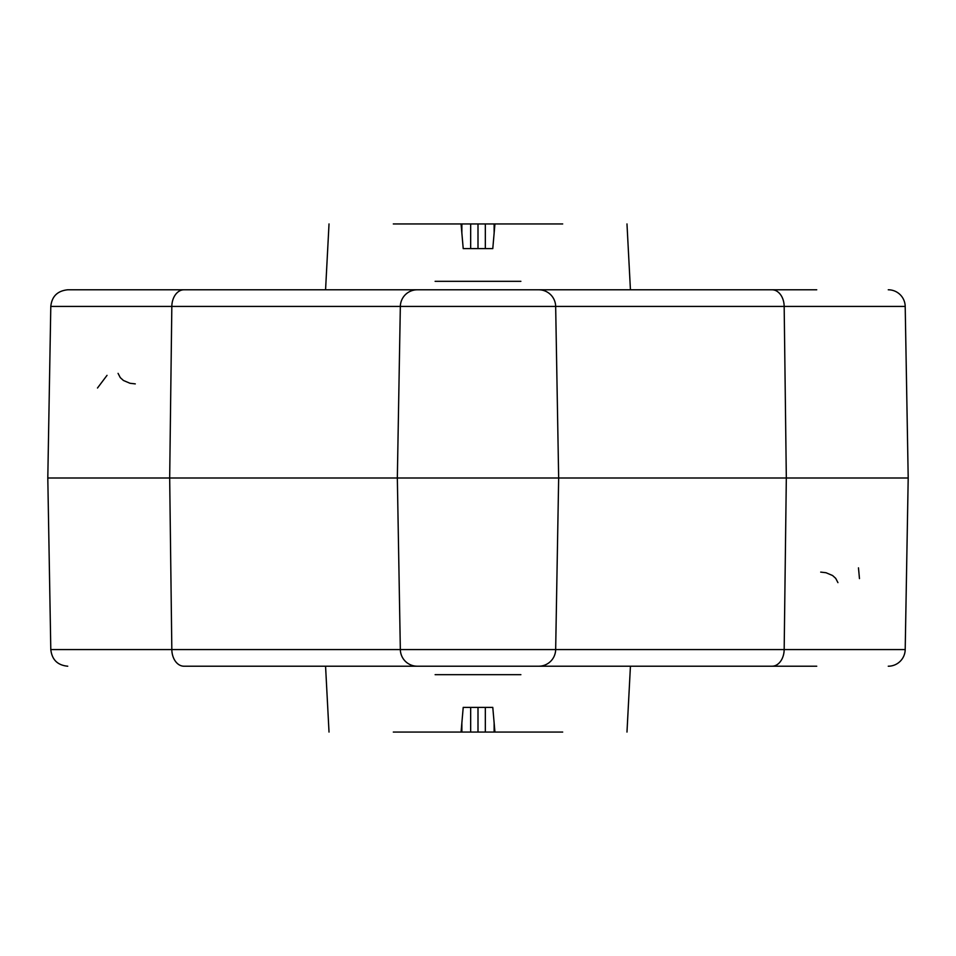 <?xml version="1.0" encoding="UTF-8"?>
<svg xmlns="http://www.w3.org/2000/svg" width="956" height="956" viewBox="0 0 956 956"><rect width="100%" height="100%" fill="white"/><g stroke="black" fill="none" stroke-linecap="round" stroke-linejoin="round"><path stroke-width="1.43" d="M47.8 478L50.799 649.566L400.337 649.566A16.933 16.933 0 0 0 417.27 666.213A16.933 16.933 0 0 1 400.337 649.566L555.663 649.566A16.933 16.933 0 0 1 538.73 666.213L434.98 666.213C435.159 676.262 435.159 676.262 434.98 666.213C435.159 676.262 435.159 676.262 434.98 666.213C435.159 676.262 435.159 676.262 434.98 666.213C435.159 676.262 435.159 676.262 434.98 666.213C435.159 676.262 435.159 676.262 434.98 666.213C435.159 676.262 435.159 676.262 434.98 666.213C435.159 676.262 435.159 676.262 434.98 666.213C435.159 676.262 435.159 676.262 434.98 666.213C435.159 676.262 435.159 676.262 434.98 666.213C435.159 676.262 435.159 676.262 434.98 666.213C435.159 676.262 435.159 676.262 434.98 666.213C435.159 676.262 435.159 676.262 434.98 666.213C435.159 676.262 435.159 676.262 434.98 666.213C435.159 676.262 435.159 676.262 434.98 666.213C435.159 676.262 435.159 676.262 434.98 666.213C435.159 676.262 435.159 676.262 434.98 666.213L183.97 666.213A16.933 12.141 -90 0 1 171.829 649.566L169.678 478L47.8 478L50.799 306.434C51.839 296.384 57.48 290.839 67.733 289.788L434.98 289.788C435.159 279.738 435.159 279.738 434.98 289.788C435.159 279.738 435.159 279.738 434.98 289.788C435.159 279.738 435.159 279.738 434.98 289.788C435.159 279.738 435.159 279.738 434.98 289.788C435.159 279.738 435.159 279.738 434.98 289.788C435.159 279.738 435.159 279.738 434.98 289.788C435.159 279.738 435.159 279.738 434.98 289.788C435.159 279.738 435.159 279.738 434.98 289.788C435.159 279.738 435.159 279.738 434.98 289.788C435.159 279.738 435.159 279.738 434.98 289.788C435.159 279.738 435.159 279.738 434.98 289.788C435.159 279.738 435.159 279.738 434.98 289.788C435.159 279.738 435.159 279.738 434.98 289.788C435.159 279.738 435.159 279.738 434.98 289.788C435.159 279.738 435.159 279.738 434.98 289.788C435.159 279.738 435.159 279.738 434.98 289.788L67.733 289.788M417.27 666.213A16.933 16.933 0 0 1 400.337 649.566L397.338 478L400.337 306.434A16.933 16.933 0 0 1 417.27 289.788L521.02 289.788C520.841 279.738 520.841 279.738 521.02 289.788C520.841 279.738 520.841 279.738 521.02 289.788C520.841 279.738 520.841 279.738 521.02 289.788C520.841 279.738 520.841 279.738 521.02 289.788C520.841 279.738 520.841 279.738 521.02 289.788C520.841 279.738 520.841 279.738 521.02 289.788C520.841 279.738 520.841 279.738 521.02 289.788C520.841 279.738 520.841 279.738 521.02 289.788C520.841 279.738 520.841 279.738 521.02 289.788C520.841 279.738 520.841 279.738 521.02 289.788C520.841 279.738 520.841 279.738 521.02 289.788C520.841 279.738 520.841 279.738 521.02 289.788C520.841 279.738 520.841 279.738 521.02 289.788C520.841 279.738 520.841 279.738 521.02 289.788C520.841 279.738 520.841 279.738 521.02 289.788C520.841 279.738 520.841 279.738 521.02 289.788L816.735 289.788M888.267 289.788A16.933 16.933 0 0 1 905.201 306.434L555.663 306.434A16.933 16.933 0 0 0 538.73 289.788A16.933 16.933 0 0 1 555.663 306.434L400.337 306.434A16.933 16.933 0 0 1 417.27 289.788A16.933 16.933 0 0 0 400.337 306.434L50.799 306.434M816.735 666.213L538.73 666.213A16.933 16.933 0 0 0 555.663 649.566L905.201 649.566A16.933 16.933 0 0 1 888.267 666.213M905.201 649.566L908.2 478L169.678 478L171.829 306.434A16.933 12.141 -90 0 1 183.97 289.788M555.663 649.566L558.663 478L555.663 306.434M521.02 666.213C520.841 676.262 520.841 676.262 521.02 666.213C520.841 676.262 520.841 676.262 521.02 666.213C520.841 676.262 520.841 676.262 521.02 666.213C520.841 676.262 520.841 676.262 521.02 666.213C520.841 676.262 520.841 676.262 521.02 666.213C520.841 676.262 520.841 676.262 521.02 666.213C520.841 676.262 520.841 676.262 521.02 666.213C520.841 676.262 520.841 676.262 521.02 666.213C520.841 676.262 520.841 676.262 521.02 666.213C520.841 676.262 520.841 676.262 521.02 666.213C520.841 676.262 520.841 676.262 521.02 666.213C520.841 676.262 520.841 676.262 521.02 666.213C520.841 676.262 520.841 676.262 521.02 666.213C520.841 676.262 520.841 676.262 521.02 666.213C520.841 676.262 520.841 676.262 521.02 666.213C520.841 676.262 520.841 676.262 521.02 666.213M485.337 248.608L485.337 223.943L478 223.943L478 248.608L492.782 248.608L494.933 223.943L562.69 223.943M478 707.392L478 732.057L494.933 732.057L492.782 707.392L463.218 707.392L461.067 732.057L393.31 732.057M485.337 223.943L494.133 223.943L494.133 233.121M485.337 732.057L485.337 707.392M461.067 732.057L478 732.057M461.868 233.121L461.868 223.943L470.663 223.943L470.663 248.608M461.868 732.057L461.868 722.879M494.933 223.943L494.133 223.943M494.133 722.879L494.133 732.057M461.868 223.943L461.067 223.943L463.218 248.608L478 248.608M393.31 223.943L461.067 223.943M478 223.943L470.663 223.943M562.69 732.057L494.933 732.057M470.663 707.392L470.663 732.057M772.03 666.213A16.933 12.141 90 0 0 784.171 649.566L786.322 478L784.171 306.434A16.933 12.141 -90 0 0 772.03 289.788M905.201 306.434L908.2 478M50.799 649.566C51.935 659.7 57.575 665.245 67.733 666.213M520.877 281.315L435.123 281.315M520.877 674.685L435.123 674.685M118.066 373.366L120.289 377.644L123.444 380.488L130.004 383.272L135.286 383.894L130.004 383.272L123.444 380.488L120.289 377.644L118.066 373.366M97.488 388.017L107.024 375.35L97.488 388.017M906.73 394.111L906.599 386.224L906.73 394.111M837.934 582.634L835.711 578.356L832.557 575.512L825.996 572.728L820.714 572.106M858.476 567.852L859.468 578.595M626.981 223.943L630.434 289.788M329.019 732.057L325.566 666.213M626.981 732.057L630.434 666.213M329.019 223.943L325.566 289.788"/></g></svg>
